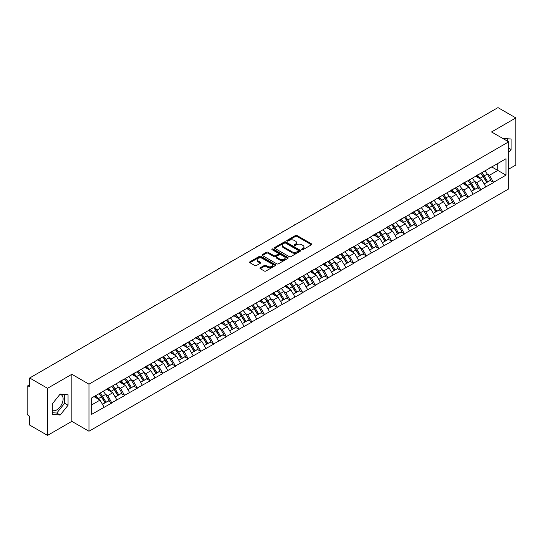 <?xml version="1.0" encoding="UTF-8"?>
<svg xmlns="http://www.w3.org/2000/svg" width="543" height="543" viewBox="0 0 543 543"><rect width="100%" height="100%" fill="white"/><g stroke="black" fill="none" stroke-linecap="round" stroke-linejoin="round"><path stroke-width="0.81" d="M301.82 249.665A0.794 0.455 0 0 0 302.94 249.665L311.451 244.757A1.134 0.652 0 0 0 311.777 244.289A1.134 0.652 0 0 0 311.451 243.827L297.041 235.513A1.134 0.652 0 0 0 295.44 235.513L286.935 240.42A0.794 0.455 0 0 0 288.055 241.065L289.154 240.434A3.625 2.091 0 0 1 294.279 240.434L295.48 241.126A3.625 2.091 0 0 1 296.539 242.606A3.625 2.091 0 0 1 295.48 244.085L294.374 244.717A0.794 0.455 0 0 0 295.501 245.368L296.6 244.73A3.625 2.091 0 0 1 301.725 244.73L302.926 245.422A3.625 2.091 0 0 1 303.985 246.902A3.625 2.091 0 0 1 302.926 248.382L301.82 249.02A0.794 0.455 0 0 0 301.82 249.665L301.82 249.02M52.311 410.393A8.993 5.192 120 0 0 56.757 409.911A8.993 5.192 120 0 0 62.635 401.983A8.993 5.192 120 0 0 61.257 394.775A8.993 5.192 120 0 0 59.927 394.367M503.056 138.601A8.993 5.192 -60 0 1 504.284 138.994A8.993 5.192 -60 0 1 505.241 139.863M260.294 267.774A1.134 0.652 0 0 0 259.961 268.235A1.134 0.652 0 0 0 260.294 268.697L264.339 271.032A1.134 0.652 0 0 0 265.934 271.032L275.382 265.575A1.134 0.652 0 0 0 275.715 265.113A1.134 0.652 0 0 0 275.382 264.651L260.973 256.33A1.134 0.652 0 0 0 259.371 256.33L249.929 261.787A1.134 0.652 0 0 0 249.597 262.249A1.134 0.652 0 0 0 249.929 262.71L254.81 265.527A1.134 0.652 0 0 0 256.411 265.527L260.457 263.199A1.134 0.652 0 0 0 260.783 262.731A1.134 0.652 0 0 0 260.457 262.269L258.034 260.871A3.027 1.751 0 0 1 257.144 259.635A3.027 1.751 0 0 1 259.011 258.02A3.027 1.751 0 0 1 262.317 258.4L271.799 263.878A3.027 1.751 0 0 1 272.688 265.113A3.027 1.751 0 0 1 270.821 266.728A3.027 1.751 0 0 1 267.516 266.348L265.934 265.439A1.134 0.652 0 0 0 264.339 265.439L260.294 267.774L260.294 268.697M71.846 374.27L47.54 388.299L29.675 377.989L497.985 107.609L515.85 117.926L491.544 131.956L508.676 141.845L88.971 384.159L71.846 374.27L71.846 421.354L88.971 431.244L88.971 384.159M289.236 256.656A1.134 0.652 0 0 0 290.838 256.656L300.279 251.199A1.134 0.652 0 0 0 300.612 250.737A1.134 0.652 0 0 0 300.279 250.275L285.869 241.961A1.134 0.652 0 0 0 284.267 241.961L274.826 247.411A1.134 0.652 0 0 0 274.493 247.873A1.134 0.652 0 0 0 274.826 248.334L289.236 256.656M272.376 249.834A0.794 0.455 0 0 1 273.183 249.95L287.817 258.4L278.383 263.844A1.134 0.652 0 0 1 276.787 263.844L262.378 255.522L262.378 254.599A1.134 0.652 0 0 0 262.045 255.061A1.134 0.652 0 0 0 262.378 255.522M262.378 254.599L266.416 252.264A1.134 0.652 0 0 1 268.018 252.264L273.862 255.638A1.134 0.652 0 0 0 275.464 255.638L278.145 254.09A1.134 0.652 0 0 0 278.478 253.629A1.134 0.652 0 0 0 278.145 253.167L272.063 249.651A0.794 0.455 0 0 1 273.183 249.006L287.831 257.463A1.134 0.652 0 0 1 288.163 257.925A1.134 0.652 0 0 1 287.831 258.387L287.831 257.463M88.971 431.244L508.676 188.93L508.676 141.845M98.975 393.729A7.731 4.459 -120 0 1 101.622 396.824L105.227 402.77L108.362 400.958L111.851 402.967L107.772 395.623L105.512 394.32M111.851 402.967L91.665 414.343L91.665 397.951L505.981 158.746L505.981 175.138L493.546 182.319L489.467 175.253L487.207 173.95M480.67 173.36A7.731 4.459 -120 0 1 483.318 176.455L486.922 182.4L490.057 180.588L493.546 182.319M493.546 182.597L480.82 189.663L476.74 182.597L474.48 181.294M467.951 180.704A7.731 4.459 -120 0 1 470.598 183.799L474.195 189.745L477.338 187.932L480.82 189.663M480.82 189.941L468.1 197.007L464.021 189.941L461.76 188.638M455.224 188.054A7.731 4.459 -120 0 1 457.871 191.143L461.475 197.089L464.611 195.276L468.1 197.007M468.1 197.292L455.373 204.351L451.294 197.292L449.034 195.989M442.504 195.399A7.731 4.459 -120 0 1 445.151 198.494L448.749 204.439L451.891 202.627L455.373 204.351M455.373 204.636L442.654 211.702L438.574 204.636L436.314 203.333M429.778 202.743A7.731 4.459 -120 0 1 432.425 205.838L436.029 211.784L439.165 209.971L442.654 211.702M442.654 211.98L429.927 219.046L425.848 211.98L423.588 210.677M417.058 210.087A7.731 4.459 -120 0 1 419.705 213.182L423.302 219.128L426.445 217.315L429.927 219.046M429.927 219.324L417.207 226.39L413.128 219.324L410.868 218.021M404.331 217.438A7.731 4.459 -120 0 1 406.978 220.526L410.583 226.472L413.718 224.659L417.207 226.39M417.207 226.675L404.481 233.734L400.401 226.675L398.141 225.365M391.612 224.782A7.731 4.459 -120 0 1 394.259 227.87L397.856 233.823L400.999 232.01L404.481 233.734M404.481 234.019L391.761 241.078L387.682 234.019L385.421 232.716M378.885 232.126A7.731 4.459 -120 0 1 381.532 235.221L385.136 241.167L388.272 239.354L391.761 241.078M391.761 241.364L379.034 248.429L374.955 241.364L372.695 240.06M366.165 239.47A7.731 4.459 -120 0 1 368.812 242.565L372.41 248.511L375.552 246.698L379.034 248.429M379.034 248.708L366.315 255.773L362.235 248.708L359.975 247.404M353.439 246.814A7.731 4.459 -120 0 1 356.086 249.909L359.69 255.855L362.826 254.043L366.315 255.773M366.315 256.058L353.588 263.117L349.509 256.058L347.248 254.748M340.719 254.165A7.731 4.459 -120 0 1 343.366 257.253L346.963 263.206L350.106 261.387L353.588 263.117M353.588 263.403L340.868 270.462L336.789 263.403L334.529 262.099M327.992 261.509A7.731 4.459 -120 0 1 330.639 264.604L334.244 270.55L337.379 268.737L340.868 270.462M340.868 270.747L328.142 277.812L324.062 270.747L321.802 269.443M315.273 268.853A7.731 4.459 -120 0 1 317.92 271.948L321.517 277.894L324.66 276.082L328.142 277.812M328.142 278.091L315.422 285.156L311.343 278.091L309.082 276.787M302.546 276.197A7.731 4.459 -120 0 1 305.193 279.292L308.797 285.238L311.933 283.426L315.422 285.156M315.422 285.435L302.695 292.501L298.616 285.435L296.356 284.132M289.826 283.548A7.731 4.459 -120 0 1 292.473 286.636L296.071 292.582L299.213 290.77L302.695 292.501M302.695 292.786L289.976 299.845L285.896 292.786L283.636 291.482M277.1 290.892A7.731 4.459 -120 0 1 279.747 293.987L283.351 299.933L286.487 298.121L289.976 299.845M289.976 300.13L277.249 307.195L273.17 300.13L270.909 298.826M264.38 298.236A7.731 4.459 -120 0 1 267.027 301.331L270.624 307.277L273.767 305.465L277.249 307.195M277.249 307.474L264.529 314.54L260.45 307.474L258.19 306.171M251.653 305.58A7.731 4.459 -120 0 1 254.3 308.675L257.905 314.621L261.04 312.809L264.529 314.54M264.529 314.818L251.803 321.884L247.723 314.818L245.463 313.515M238.934 312.931A7.731 4.459 -120 0 1 241.581 316.019L245.178 321.965L248.321 320.153L251.803 321.884M251.803 322.169L239.083 329.228L235.004 322.169L232.743 320.859M226.207 320.275A7.731 4.459 -120 0 1 228.854 323.37L232.458 329.316L235.594 327.504L239.083 329.228M239.083 329.513L226.356 336.572L222.277 329.513L220.017 328.21M213.487 327.619A7.731 4.459 -120 0 1 216.134 330.714L219.732 336.66L222.874 334.848L226.356 336.572M226.356 336.857L213.637 343.923L209.557 336.857L207.297 335.554M200.761 334.963A7.731 4.459 -120 0 1 203.408 338.058L207.012 344.004L210.148 342.192L213.637 343.923M213.637 344.201L200.91 351.267L196.831 344.201L194.57 342.898M188.041 342.314A7.731 4.459 -120 0 1 190.688 345.402L194.285 351.348L197.428 349.536L200.91 351.267M200.91 351.552L188.19 358.611L184.111 351.552L181.851 350.242M175.314 349.658A7.731 4.459 -120 0 1 177.961 352.746L181.566 358.699L184.701 356.88L188.19 358.611M188.19 358.896L175.464 365.955L171.384 358.896L169.124 357.593M162.595 357.002A7.731 4.459 -120 0 1 165.242 360.097L168.839 366.043L171.982 364.231L175.464 365.955M175.464 366.24L162.744 373.306L158.665 366.24L156.404 364.937M149.868 364.346A7.731 4.459 -120 0 1 152.515 367.441L156.119 373.387L159.255 371.575L162.744 373.306M162.744 373.584L150.017 380.65L145.938 373.584L143.678 372.281M137.148 371.69A7.731 4.459 -120 0 1 139.795 374.785L143.393 380.731L146.535 378.919L150.017 380.65M150.017 380.935L137.298 387.994L133.218 380.928L130.958 379.625M124.422 379.041A7.731 4.459 -120 0 1 127.069 382.129L130.673 388.075L133.809 386.263L137.298 387.994M137.298 388.279L124.571 395.338L120.492 388.279L118.231 386.976M111.702 386.385A7.731 4.459 -120 0 1 114.349 389.48L117.946 395.426L121.089 393.614L124.571 395.338M124.571 395.623L111.851 402.689M107.528 388.51L111.851 386.297M107.772 395.623L112.747 392.752L106.469 389.127M116.826 399.811L112.747 392.752M120.247 381.166L124.571 378.953M120.492 388.279L125.467 385.408L119.188 381.777M129.546 392.467L125.467 385.408M132.974 373.822L137.298 371.609M133.218 380.928L138.194 378.057L131.915 374.432M142.273 385.123L138.194 378.057M145.694 366.477L150.017 364.265M145.938 373.584L150.913 370.713L144.635 367.088M154.993 377.779L150.913 370.713M158.42 359.127L162.744 356.914M158.665 366.24L163.64 363.369L157.361 359.744M167.719 370.428L163.64 363.369M171.14 351.783L175.464 349.57M171.384 358.896L176.36 356.025L170.081 352.393M180.439 363.084L176.36 356.025M183.867 344.438L188.19 342.226M184.111 351.552L189.086 348.674L182.808 345.049M193.165 355.74L189.086 348.674M196.586 337.094L200.91 334.882M196.831 344.201L201.806 341.33L195.528 337.705M205.885 348.396L201.806 341.33M209.313 329.75L213.637 327.531M209.557 336.857L214.533 333.986L208.254 330.361M218.612 341.052L214.533 333.986M222.033 322.399L226.356 320.187M222.277 329.513L227.252 326.642L220.974 323.01M231.332 333.701L227.252 326.642M234.759 315.055L239.083 312.843M235.004 322.169L239.979 319.291L233.7 315.666M244.058 326.357L239.979 319.291M247.479 307.711L251.803 305.499M247.723 314.818L252.699 311.947L246.42 308.322M256.778 319.012L252.699 311.947M260.206 300.367L264.529 298.155M260.45 307.474L265.425 304.603L259.147 300.978M269.504 311.668L265.425 304.603M272.925 293.016L277.249 290.804M273.17 300.13L278.145 297.259L271.867 293.634M282.224 304.318L278.145 297.259M285.652 285.672L289.976 283.46M285.896 292.786L290.872 289.914L284.593 286.283M294.951 296.973L290.872 289.914M298.372 278.328L302.695 276.115M298.616 285.435L303.591 282.564L297.313 278.939M307.671 289.629L303.591 282.564M311.098 270.984L315.422 268.771M311.343 278.091L316.318 275.22L310.039 271.595M320.397 282.285L316.318 275.22M323.818 263.633L328.142 261.421M324.062 270.747L329.038 267.875L322.759 264.251M333.117 274.934L329.038 267.875M336.545 256.289L340.868 254.076M336.789 263.403L341.764 260.531L335.486 256.9M345.843 267.59L341.764 260.531M349.264 248.945L353.588 246.732M349.509 256.058L354.484 253.181L348.206 249.556M358.563 260.246L354.484 253.181M361.991 241.601L366.315 239.388M362.235 248.708L367.211 245.836L360.932 242.212M371.29 252.902L367.211 245.836M374.711 234.257L379.034 232.037M374.955 241.364L379.93 238.492L373.652 234.868M384.01 245.558L379.93 238.492M387.437 226.906L391.761 224.693M387.682 234.019L392.657 231.148L386.378 227.517M396.736 238.207L392.657 231.148M400.157 219.562L404.481 217.349M400.401 226.675L405.377 223.797L399.098 220.173M409.456 230.863L405.377 223.797M412.884 212.218L417.207 210.005M413.128 219.324L418.103 216.453L411.825 212.829M422.183 223.519L418.103 216.453M425.603 204.874L429.927 202.661M425.848 211.98L430.823 209.109L424.545 205.485M434.902 216.175L430.823 209.109M438.33 197.523L442.654 195.31M438.574 204.636L443.55 201.765L437.271 198.141M447.629 208.824L443.55 201.765M451.05 190.179L455.373 187.966M451.294 197.292L456.269 194.421L449.991 190.79M460.349 201.48L456.269 194.421M463.776 182.835L468.1 180.622M464.021 189.941L468.996 187.07L462.717 183.446M473.075 194.136L468.996 187.07M476.496 175.491L480.82 173.278M476.74 182.597L481.716 179.726L475.437 176.102M485.795 186.792L481.716 179.726M489.223 168.14L493.546 165.927M489.467 175.253L497.822 170.427L497.822 163.457L505.981 158.746M491.788 166.945L505.981 175.138M508.676 169.158L515.85 165.011L515.85 117.926M47.54 388.299L47.54 435.391L29.675 425.074L29.675 416.271L28.372 415.517A1.731 0.998 -120 0 1 27.15 413.399L27.15 386.745A1.731 0.998 -120 0 1 27.51 385.958A1.731 0.998 -120 0 1 28.372 386.039L29.675 386.792L29.675 377.989M47.54 435.391L71.846 421.354M91.665 404.922L100.021 400.096L93.987 396.614M104.1 407.162L100.021 400.096M483.141 176.59L483.541 176.828M470.414 183.934L470.822 184.172M457.695 191.285L458.095 191.516M444.968 198.629L445.375 198.86M432.248 205.973L432.649 206.211M419.522 213.318L419.929 213.555M406.802 220.668L407.202 220.899M394.075 228.012L394.483 228.243M381.356 235.357L381.756 235.587M368.629 242.701L369.036 242.938M355.909 250.051L356.31 250.282M343.183 257.396L343.59 257.626M330.463 264.74L330.863 264.97M317.736 272.084L318.144 272.321M305.017 279.428L305.417 279.665M292.29 286.779L292.697 287.009M279.57 294.123L279.971 294.354M266.844 301.467L267.251 301.704M254.124 308.811L254.524 309.048M241.397 316.162L241.805 316.393M228.678 323.506L229.078 323.737M215.951 330.85L216.358 331.081M203.231 338.194L203.632 338.432M190.505 345.545L190.912 345.776M177.785 352.889L178.185 353.12M165.058 360.233L165.466 360.464M152.339 367.577L152.739 367.815M139.612 374.928L140.019 375.159M126.892 382.272L127.293 382.503M114.166 389.616L114.573 389.847M101.446 396.96L101.846 397.198M508.676 152.461L511.078 149.468L511.078 138.974L502.981 138.56M68.051 394.754L60.178 394.055L52.311 403.843L52.311 414.336L60.178 415.042L68.051 405.248L68.051 394.754M302.139 249.773L302.926 249.325A3.625 2.091 0 0 0 303.985 247.846L303.985 246.902M296.539 242.606L296.539 243.549A3.625 2.091 0 0 1 295.48 245.029L294.693 245.477M311.451 243.827L311.451 244.757L297.041 236.449A1.134 0.652 0 0 0 295.44 236.449L287.247 241.18M300.279 250.275L300.279 251.199L285.869 242.897A1.134 0.652 0 0 0 284.267 242.897L274.839 248.348M298.277 251.063A0.794 0.455 0 0 0 298.277 250.418L285.632 243.115A0.794 0.455 0 0 0 284.512 243.115L283.351 243.787A3.625 2.091 0 0 0 282.285 245.26A3.625 2.091 0 0 0 283.351 246.739L291.998 251.735A3.625 2.091 0 0 0 297.116 251.735L298.277 251.063L298.277 252.006A0.794 0.455 0 0 0 298.514 251.68L298.514 250.737M282.285 245.26L282.285 246.203A3.625 2.091 0 0 0 283.351 247.683L283.351 246.739M298.277 252.006L297.116 252.671A3.625 2.091 0 0 1 291.998 252.671L283.351 247.683M262.391 255.529L266.416 253.208L266.416 252.264M278.478 253.629L278.478 254.572A1.134 0.652 0 0 1 278.145 255.034L275.464 256.581A1.134 0.652 0 0 1 273.862 256.581L268.018 253.208A1.134 0.652 0 0 0 266.416 253.208M279.93 259.14A3.027 1.751 0 0 0 283.229 259.52A3.027 1.751 0 0 0 285.095 257.905A3.027 1.751 0 0 0 284.213 256.669L280.867 254.735A1.134 0.652 0 0 0 279.265 254.735L276.584 256.282A1.134 0.652 0 0 0 276.251 256.751A1.134 0.652 0 0 0 276.584 257.212L279.93 259.14L279.93 260.083A3.027 1.751 0 0 0 283.229 260.464A3.027 1.751 0 0 0 285.095 258.848L285.095 257.905M276.251 256.751L276.251 257.687A1.134 0.652 0 0 0 276.584 258.149L276.584 257.212M279.93 260.083L276.584 258.149M272.688 265.113L272.688 266.056A3.027 1.751 0 0 1 270.821 267.672A3.027 1.751 0 0 1 267.516 267.292L265.934 266.382A1.134 0.652 0 0 0 264.339 266.382L260.307 268.704M257.144 259.635L257.144 260.579A3.027 1.751 0 0 0 258.034 261.814L258.034 260.871M260.436 263.206L258.034 261.814M275.369 265.581L260.973 257.273A1.134 0.652 0 0 0 259.371 257.273L249.943 262.717M507.651 141.255L507.651 138.669M508.676 148.083L511.078 149.468M52.311 412.666L56.757 413.06L64.624 403.273L64.624 394.449M64.624 403.273L68.051 405.248M56.757 413.06L60.178 415.042M435.751 143.542A2.654 1.534 0 0 0 434.054 144.526M484.811 170.97A9.455 5.464 60 0 1 487.288 174.086L484.152 175.898A9.455 5.464 -120 0 0 481.675 172.783M484.152 175.898L487.75 181.844L490.892 180.032L487.288 174.086M486.922 182.4L487.75 181.844M490.057 180.588L490.892 180.032M476.265 175.62A7.731 4.459 60 0 1 478.397 177.812M477.473 175.206A9.455 5.464 60 0 1 479.951 178.328L480.304 178.912M484.173 183.982L486.691 182.462L483.094 176.516A9.455 5.464 -120 0 0 480.609 173.393M486.691 182.462L484.146 183.928M423.031 150.886A2.654 1.534 0 0 0 421.327 151.87M472.091 178.314A9.455 5.464 60 0 1 474.568 181.43L471.426 183.249A9.455 5.464 -120 0 0 468.948 180.127M471.426 183.249L475.03 189.195L478.173 187.383L474.568 181.43M474.195 189.745L475.03 189.195M477.338 187.932L478.173 187.383M463.539 182.971A7.731 4.459 60 0 1 465.677 185.156M464.747 182.557A9.455 5.464 60 0 1 467.231 185.672L467.584 186.256M471.453 191.333L473.971 189.806L470.367 183.86A9.455 5.464 -120 0 0 467.89 180.744M473.971 189.806L471.419 191.279M410.304 158.237A2.654 1.534 0 0 0 408.607 159.214M459.364 185.658A9.455 5.464 60 0 1 461.842 188.781L458.706 190.593A9.455 5.464 -120 0 0 456.229 187.478M458.706 190.593L462.303 196.539L465.446 194.727L461.842 188.781M461.475 197.089L462.303 196.539M464.611 195.276L465.446 194.727M450.819 190.315A7.731 4.459 60 0 1 452.95 192.5M452.027 189.901A9.455 5.464 60 0 1 454.505 193.016L454.858 193.6M458.726 198.677L461.245 197.15L457.647 191.204A9.455 5.464 -120 0 0 455.163 188.088M461.245 197.15L458.699 198.623M397.585 165.581A2.654 1.534 0 0 0 395.881 166.558M446.645 193.009A9.455 5.464 60 0 1 449.122 196.125L445.979 197.937A9.455 5.464 -120 0 0 443.502 194.822M445.979 197.937L449.584 203.883L452.726 202.071L449.122 196.125M448.749 204.439L449.584 203.883M451.891 202.627L452.726 202.071M438.092 197.659A7.731 4.459 60 0 1 440.23 199.844M439.301 197.245A9.455 5.464 60 0 1 441.785 200.36L442.138 200.951M446.007 206.021L448.525 204.494L444.921 198.548A9.455 5.464 -120 0 0 442.443 195.432M448.525 204.494L445.973 205.967M384.858 172.925A2.654 1.534 0 0 0 383.161 173.909M433.918 200.353A9.455 5.464 60 0 1 436.396 203.469L433.26 205.281A9.455 5.464 -120 0 0 430.782 202.166M433.26 205.281L436.857 211.227L440 209.415L436.396 203.469M436.029 211.784L436.857 211.227M439.165 209.971L440 209.415M425.373 205.003A7.731 4.459 60 0 1 427.504 207.195M426.581 204.589A9.455 5.464 60 0 1 429.058 207.711L429.411 208.295M433.28 213.365L435.798 211.845L432.201 205.892A9.455 5.464 -120 0 0 429.717 202.777M435.798 211.845L433.253 213.311M372.138 180.269A2.654 1.534 0 0 0 370.435 181.253M421.198 207.697A9.455 5.464 60 0 1 423.676 210.813L420.533 212.625A9.455 5.464 -120 0 0 418.056 209.51M420.533 212.625L424.137 218.578L427.28 216.766L423.676 210.813M423.302 219.128L424.137 218.578M426.445 217.315L427.28 216.766M412.646 212.354A7.731 4.459 60 0 1 414.784 214.539M413.854 211.94A9.455 5.464 60 0 1 416.338 215.055L416.691 215.639M420.56 220.716L423.078 219.189L419.474 213.243A9.455 5.464 -120 0 0 416.997 210.121M423.078 219.189L420.526 220.662M359.412 187.62A2.654 1.534 0 0 0 357.715 188.597M408.472 215.042A9.455 5.464 60 0 1 410.949 218.164L407.813 219.976A9.455 5.464 -120 0 0 405.336 216.854M407.813 219.976L411.411 225.922L414.553 224.11L410.949 218.164M410.583 226.472L411.411 225.922M413.718 224.659L414.553 224.11M399.926 219.698A7.731 4.459 60 0 1 402.058 221.883M401.134 219.284A9.455 5.464 60 0 1 403.612 222.399L403.965 222.983M407.834 228.06L410.352 226.533L406.755 220.587A9.455 5.464 -120 0 0 404.27 217.471M410.352 226.533L407.807 228.006M346.692 194.964A2.654 1.534 0 0 0 344.988 195.942M395.752 222.392A9.455 5.464 60 0 1 398.229 225.508L395.087 227.32A9.455 5.464 -120 0 0 392.609 224.205M395.087 227.32L398.691 233.266L401.834 231.454L398.229 225.508M397.856 233.823L398.691 233.266M400.999 232.01L401.834 231.454M387.2 227.042A7.731 4.459 60 0 1 389.338 229.227M388.408 226.628A9.455 5.464 60 0 1 390.892 229.743L391.245 230.334M395.114 235.404L397.632 233.877L394.028 227.931A9.455 5.464 -120 0 0 391.551 224.816M397.632 233.877L395.08 235.35M333.965 202.308A2.654 1.534 0 0 0 332.268 203.292M383.025 229.737A9.455 5.464 60 0 1 385.503 232.852L382.367 234.664A9.455 5.464 -120 0 0 379.89 231.549M382.367 234.664L385.964 240.61L389.107 238.798L385.503 232.852M385.136 241.167L385.964 240.61M388.272 239.354L389.107 238.798M374.48 234.386A7.731 4.459 60 0 1 376.611 236.572M375.688 233.972A9.455 5.464 60 0 1 378.166 237.087L378.519 237.678M382.387 242.748L384.906 241.221L381.308 235.275A9.455 5.464 -120 0 0 378.824 232.16M384.906 241.221L382.36 242.694M321.246 209.652A2.654 1.534 0 0 0 319.542 210.636M370.306 237.081A9.455 5.464 60 0 1 372.783 240.196L369.64 242.008A9.455 5.464 -120 0 0 367.163 238.893M369.64 242.008L373.245 247.961L376.387 246.142L372.783 240.196M372.41 248.511L373.245 247.961M375.552 246.698L376.387 246.142M361.753 241.737A7.731 4.459 60 0 1 363.891 243.922M362.962 241.316A9.455 5.464 60 0 1 365.446 244.438L365.799 245.022M369.668 250.092L372.186 248.572L368.582 242.626A9.455 5.464 -120 0 0 366.104 239.504M372.186 248.572L369.634 250.038M308.519 216.996A2.654 1.534 0 0 0 306.822 217.981M357.579 244.425A9.455 5.464 60 0 1 360.057 247.547L356.921 249.359A9.455 5.464 -120 0 0 354.443 246.237M356.921 249.359L360.518 255.305L363.661 253.493L360.057 247.547M359.69 255.855L360.518 255.305M362.826 254.043L363.661 253.493M349.034 249.081A7.731 4.459 60 0 1 351.165 251.266M350.242 248.667A9.455 5.464 60 0 1 352.719 251.782L353.072 252.366M356.941 257.443L359.459 255.916L355.862 249.97A9.455 5.464 -120 0 0 353.378 246.855M359.459 255.916L356.914 257.389M295.799 224.347A2.654 1.534 0 0 0 294.096 225.325M344.859 251.776A9.455 5.464 60 0 1 347.337 254.891L344.194 256.703A9.455 5.464 -120 0 0 341.717 253.588M344.194 256.703L347.798 262.649L350.941 260.837L347.337 254.891M346.963 263.206L347.798 262.649M350.106 261.387L350.941 260.837M336.307 256.425A7.731 4.459 60 0 1 338.445 258.611M337.515 256.011A9.455 5.464 60 0 1 339.999 259.126L340.352 259.717M344.221 264.787L346.739 263.26L343.135 257.314A9.455 5.464 -120 0 0 340.658 254.199M346.739 263.26L344.187 264.733M283.073 231.691A2.654 1.534 0 0 0 281.376 232.675M332.133 259.12A9.455 5.464 60 0 1 334.61 262.235L331.474 264.047A9.455 5.464 -120 0 0 328.997 260.932M331.474 264.047L335.072 269.993L338.214 268.181L334.61 262.235M334.244 270.55L335.072 269.993M337.379 268.737L338.214 268.181M323.587 263.769A7.731 4.459 60 0 1 325.719 265.955M324.795 263.355A9.455 5.464 60 0 1 327.273 266.47L327.626 267.061M331.501 272.131L334.013 270.604L330.416 264.658A9.455 5.464 -120 0 0 327.931 261.543M334.013 270.604L331.468 272.077M270.353 239.035A2.654 1.534 0 0 0 268.649 240.02M319.413 266.464A9.455 5.464 60 0 1 321.89 269.579L318.748 271.391A9.455 5.464 -120 0 0 316.27 268.276M318.748 271.391L322.352 277.337L325.495 275.525L321.89 269.579M321.517 277.894L322.352 277.337M324.66 276.082L325.495 275.525M310.861 271.113A7.731 4.459 60 0 1 312.999 273.305M312.069 270.699A9.455 5.464 60 0 1 314.553 273.821L314.906 274.405M318.775 279.475L321.293 277.955L317.689 272.009A9.455 5.464 -120 0 0 315.211 268.887M321.293 277.955L318.741 279.421M257.626 246.379A2.654 1.534 0 0 0 255.929 247.364M306.686 273.808A9.455 5.464 60 0 1 309.164 276.923L306.028 278.742A9.455 5.464 -120 0 0 303.551 275.62M306.028 278.742L309.625 284.688L312.768 282.876L309.164 276.923M308.797 285.238L309.625 284.688M311.933 283.426L312.768 282.876M298.141 278.464A7.731 4.459 60 0 1 300.272 280.65M299.349 278.05A9.455 5.464 60 0 1 301.827 281.165L302.179 281.749M306.055 286.826L308.567 285.299L304.969 279.353A9.455 5.464 -120 0 0 302.485 276.238M308.567 285.299L306.021 286.772M244.907 253.73A2.654 1.534 0 0 0 243.203 254.708M293.967 281.152A9.455 5.464 60 0 1 296.444 284.274L293.301 286.086A9.455 5.464 -120 0 0 290.824 282.971M293.301 286.086L296.906 292.032L300.048 290.22L296.444 284.274M296.071 292.582L296.906 292.032M299.213 290.77L300.048 290.22M285.414 285.808A7.731 4.459 60 0 1 287.552 287.994M286.623 285.394A9.455 5.464 60 0 1 289.107 288.509L289.46 289.093M293.329 294.17L295.847 292.643L292.243 286.697A9.455 5.464 -120 0 0 289.765 283.582M295.847 292.643L293.295 294.116M232.18 261.074A2.654 1.534 0 0 0 230.483 262.052M281.24 288.503A9.455 5.464 60 0 1 283.717 291.618L280.582 293.43A9.455 5.464 -120 0 0 278.104 290.315M280.582 293.43L284.179 299.376L287.322 297.564L283.717 291.618M283.351 299.933L284.179 299.376M286.487 298.121L287.322 297.564M272.695 293.152A7.731 4.459 60 0 1 274.826 295.338M273.903 292.738A9.455 5.464 60 0 1 276.38 295.854L276.733 296.444M280.609 301.514L283.12 299.987L279.523 294.041A9.455 5.464 -120 0 0 277.039 290.926M283.12 299.987L280.575 301.46M219.46 268.418A2.654 1.534 0 0 0 217.757 269.403M268.52 295.847A9.455 5.464 60 0 1 270.998 298.962L267.855 300.774A9.455 5.464 -120 0 0 265.378 297.659M267.855 300.774L271.459 306.72L274.602 304.908L270.998 298.962M270.624 307.277L271.459 306.72M273.767 305.465L274.602 304.908M259.968 300.496A7.731 4.459 60 0 1 262.106 302.689M261.176 300.082A9.455 5.464 60 0 1 263.66 303.204L264.013 303.788M267.882 308.858L270.4 307.338L266.796 301.385A9.455 5.464 -120 0 0 264.319 298.27M270.4 307.338L267.848 308.804M206.734 275.763A2.654 1.534 0 0 0 205.037 276.747M255.794 303.191A9.455 5.464 60 0 1 258.271 306.306L255.135 308.125A9.455 5.464 -120 0 0 252.658 305.003M255.135 308.125L258.733 314.071L261.875 312.259L258.271 306.306M257.905 314.621L258.733 314.071M261.04 312.809L261.875 312.259M247.248 307.847A7.731 4.459 60 0 1 249.38 310.033M248.456 307.433A9.455 5.464 60 0 1 250.934 310.548L251.287 311.132M255.162 316.209L257.674 314.682L254.076 308.736A9.455 5.464 -120 0 0 251.592 305.614M257.674 314.682L255.129 316.155M194.014 283.113A2.654 1.534 0 0 0 192.31 284.091M243.074 310.535A9.455 5.464 60 0 1 245.551 313.657L242.409 315.469A9.455 5.464 -120 0 0 239.931 312.354M242.409 315.469L246.013 321.415L249.156 319.603L245.551 313.657M245.178 321.965L246.013 321.415M248.321 320.153L249.156 319.603M234.522 315.191A7.731 4.459 60 0 1 236.66 317.377M235.73 314.777A9.455 5.464 60 0 1 238.214 317.893L238.567 318.476M242.436 323.553L244.954 322.026L241.35 316.08A9.455 5.464 -120 0 0 238.872 312.965M244.954 322.026L242.402 323.499M181.287 290.457A2.654 1.534 0 0 0 179.59 291.435M230.347 317.886A9.455 5.464 60 0 1 232.825 321.001L229.689 322.813A9.455 5.464 -120 0 0 227.212 319.698M229.689 322.813L233.286 328.759L236.429 326.947L232.825 321.001M232.458 329.316L233.286 328.759M235.594 327.504L236.429 326.947M221.802 322.535A7.731 4.459 60 0 1 223.933 324.721M223.01 322.121A9.455 5.464 60 0 1 225.488 325.237L225.84 325.827M229.716 330.897L232.228 329.37L228.63 323.424A9.455 5.464 -120 0 0 226.146 320.309M232.228 329.37L229.682 330.843M168.568 297.802A2.654 1.534 0 0 0 166.864 298.786M217.628 325.23A9.455 5.464 60 0 1 220.105 328.345L216.962 330.158A9.455 5.464 -120 0 0 214.485 327.042M216.962 330.158L220.567 336.103L223.709 334.291L220.105 328.345M219.732 336.66L220.567 336.103M222.874 334.848L223.709 334.291M209.082 329.879A7.731 4.459 60 0 1 211.213 332.065M210.284 329.465A9.455 5.464 60 0 1 212.768 332.581L213.121 333.171M216.99 338.241L219.508 336.721L215.904 330.768A9.455 5.464 -120 0 0 213.426 327.653M219.508 336.721L216.956 338.187M155.841 305.146A2.654 1.534 0 0 0 154.144 306.13M204.901 332.574A9.455 5.464 60 0 1 207.378 335.689L204.243 337.502A9.455 5.464 -120 0 0 201.765 334.386M204.243 337.502L207.84 343.454L210.983 341.635L207.378 335.689M207.012 344.004L207.84 343.454M210.148 342.192L210.983 341.635M196.356 337.23A7.731 4.459 60 0 1 198.487 339.416M197.564 336.809A9.455 5.464 60 0 1 200.041 339.932L200.394 340.515M204.27 345.586L206.781 344.065L203.184 338.119A9.455 5.464 -120 0 0 200.7 334.997M206.781 344.065L204.236 345.531M143.121 312.496A2.654 1.534 0 0 0 141.418 313.474M192.181 339.918A9.455 5.464 60 0 1 194.659 343.04L191.516 344.853A9.455 5.464 -120 0 0 189.039 341.73M191.516 344.853L195.12 350.798L198.263 348.986L194.659 343.04M194.285 351.348L195.12 350.798M197.428 349.536L198.263 348.986M183.636 344.574A7.731 4.459 60 0 1 185.767 346.76M184.837 344.16A9.455 5.464 60 0 1 187.321 347.276L187.674 347.859M191.543 352.936L194.061 351.409L190.457 345.463A9.455 5.464 -120 0 0 187.98 342.348M194.061 351.409L191.509 352.882M130.395 319.841A2.654 1.534 0 0 0 128.698 320.818M179.455 347.269A9.455 5.464 60 0 1 181.932 350.384L178.796 352.197A9.455 5.464 -120 0 0 176.319 349.081M178.796 352.197L182.394 358.142L185.536 356.33L181.932 350.384M181.566 358.699L182.394 358.142M184.701 356.88L185.536 356.33M170.909 351.918A7.731 4.459 60 0 1 173.041 354.104M172.117 351.504A9.455 5.464 60 0 1 174.595 354.62L174.948 355.21M178.823 360.28L181.335 358.753L177.737 352.807A9.455 5.464 -120 0 0 175.253 349.692M181.335 358.753L178.79 360.226M117.675 327.185A2.654 1.534 0 0 0 115.971 328.169M166.735 354.613A9.455 5.464 60 0 1 169.212 357.728L166.07 359.541A9.455 5.464 -120 0 0 163.592 356.425M166.07 359.541L169.674 365.487L172.817 363.674L169.212 357.728M168.839 366.043L169.674 365.487M171.982 364.231L172.817 363.674M158.189 359.262A7.731 4.459 60 0 1 160.321 361.448M159.391 358.848A9.455 5.464 60 0 1 161.875 361.964L162.228 362.554M166.097 367.625L168.615 366.097L165.011 360.152A9.455 5.464 -120 0 0 162.533 357.036M168.615 366.097L166.063 367.57M104.948 334.529A2.654 1.534 0 0 0 103.251 335.513M154.008 361.957A9.455 5.464 60 0 1 156.486 365.072L153.35 366.885A9.455 5.464 -120 0 0 150.873 363.769M153.35 366.885L156.947 372.831L160.09 371.018L156.486 365.072M156.119 373.387L156.947 372.831M159.255 371.575L160.09 371.018M145.463 366.606A7.731 4.459 60 0 1 147.594 368.799M146.671 366.192A9.455 5.464 60 0 1 149.149 369.315L149.501 369.898M153.377 374.969L155.889 373.448L152.291 367.502A9.455 5.464 -120 0 0 149.807 364.38M155.889 373.448L153.343 374.914M92.229 341.873A2.654 1.534 0 0 0 90.525 342.857M141.289 369.301A9.455 5.464 60 0 1 143.766 372.423L140.623 374.236A9.455 5.464 -120 0 0 138.146 371.113M140.623 374.236L144.228 380.181L147.37 378.369L143.766 372.423M143.393 380.731L144.228 380.181M146.535 378.919L147.37 378.369M132.743 373.957A7.731 4.459 60 0 1 134.874 376.143M133.945 373.543A9.455 5.464 60 0 1 136.429 376.659L136.782 377.242M140.651 382.32L143.169 380.792L139.565 374.846A9.455 5.464 -120 0 0 137.087 371.731M143.169 380.792L140.617 382.265M79.502 349.224A2.654 1.534 0 0 0 77.805 350.201M128.562 376.652A9.455 5.464 60 0 1 131.039 379.767L127.904 381.58A9.455 5.464 -120 0 0 125.426 378.464M127.904 381.58L131.501 387.526L134.644 385.713L131.039 379.767M130.673 388.075L131.501 387.526M133.809 386.263L134.644 385.713M120.017 381.301A7.731 4.459 60 0 1 122.148 383.487M121.225 380.887A9.455 5.464 60 0 1 123.702 384.003L124.055 384.587M127.931 389.664L130.442 388.136L126.845 382.191A9.455 5.464 -120 0 0 124.361 379.075M130.442 388.136L127.897 389.609M66.782 356.568A2.654 1.534 0 0 0 65.079 357.552M115.842 383.996A9.455 5.464 60 0 1 118.32 387.111L115.177 388.924A9.455 5.464 -120 0 0 112.7 385.808M115.177 388.924L118.781 394.87L121.924 393.057L118.32 387.111M117.946 395.426L118.781 394.87M121.089 393.614L121.924 393.057M107.297 388.645A7.731 4.459 60 0 1 109.428 390.831M108.498 388.231A9.455 5.464 60 0 1 110.982 391.347L111.335 391.937M115.204 397.008L117.722 395.48L114.118 389.535A9.455 5.464 -120 0 0 111.641 386.419M117.722 395.48L115.17 396.953M54.056 363.912A2.654 1.534 0 0 0 52.359 364.896M103.116 391.34A9.455 5.464 60 0 1 105.593 394.456L102.457 396.268A9.455 5.464 -120 0 0 99.98 393.152M102.457 396.268L106.061 402.214L109.197 400.401L105.593 394.456M105.227 402.77L106.061 402.214M108.362 400.958L109.197 400.401M94.781 396.152A7.731 4.459 60 0 1 96.702 398.182M95.778 395.575A9.455 5.464 60 0 1 98.256 398.698L98.609 399.281M102.484 404.352L104.996 402.831L101.398 396.879A9.455 5.464 -120 0 0 98.914 393.763M104.996 402.831L102.451 404.297M29.675 385.286L28.372 386.039M302.926 249.325L302.926 248.382M294.374 245.368L294.374 244.717M295.48 245.029L295.48 244.085M286.935 241.065L286.935 240.42M295.44 236.449L295.44 235.513M297.041 236.449L297.041 235.513M274.826 248.334L274.826 247.411M284.267 242.897L284.267 241.961M285.869 242.897L285.869 241.961M291.998 252.671L291.998 251.735M297.116 252.671L297.116 251.735M268.018 253.208L268.018 252.264M273.862 256.581L273.862 255.638M275.464 256.581L275.464 255.638M278.145 255.034L278.145 254.09M273.183 249.95L273.183 249.006M264.339 266.382L264.339 265.439M265.934 266.382L265.934 265.439M267.516 267.292L267.516 266.348M260.457 263.199L260.457 262.269M249.929 262.71L249.929 261.787M259.371 257.273L259.371 256.33M260.973 257.273L260.973 256.33M275.382 265.575L275.382 264.651M483.094 176.516L479.951 178.328M470.367 183.86L467.231 185.672M457.647 191.204L454.505 193.016M444.921 198.548L441.785 200.36M432.201 205.892L429.058 207.711M419.474 213.243L416.338 215.055M406.755 220.587L403.612 222.399M394.028 227.931L390.892 229.743M381.308 235.275L378.166 237.087M368.582 242.626L365.446 244.438M355.862 249.97L352.719 251.782M343.135 257.314L339.999 259.126M330.416 264.658L327.273 266.47M317.689 272.009L314.553 273.821M304.969 279.353L301.827 281.165M292.243 286.697L289.107 288.509M279.523 294.041L276.38 295.854M266.796 301.385L263.66 303.204M254.076 308.736L250.934 310.548M241.35 316.08L238.214 317.893M228.63 323.424L225.488 325.237M215.904 330.768L212.768 332.581M203.184 338.119L200.041 339.932M190.457 345.463L187.321 347.276M177.737 352.807L174.595 354.62M165.011 360.152L161.875 361.964M152.291 367.502L149.149 369.315M139.565 374.846L136.429 376.659M126.845 382.191L123.702 384.003M114.118 389.535L110.982 391.347M101.398 396.879L98.256 398.698M29.675 384.702L27.51 385.958"/></g></svg>

